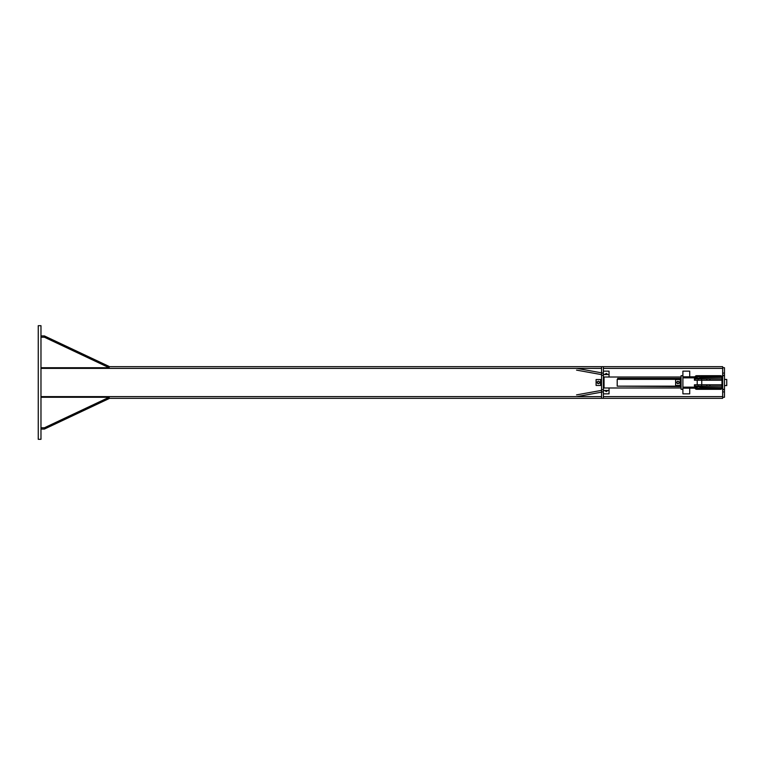 <?xml version="1.0" encoding="UTF-8"?>
<svg xmlns="http://www.w3.org/2000/svg" width="765" height="765" viewBox="0 0 765 765"><rect width="100%" height="100%" fill="white"/><g stroke="black" fill="none" stroke-linecap="round" stroke-linejoin="round"><path stroke-width="1.15" d="M702.299 386.813L697.154 386.813L702.299 386.545M701.601 378.187L697.154 378.187L701.601 378.455M697.211 378.187L699.487 378.187M697.211 386.813L701.754 386.813M709.882 386.134L694.429 386.134L694.429 384.776L721.978 384.776L721.978 386.134L709.882 386.134L709.882 384.776M701.61 378.866L694.429 378.866L694.429 380.224L721.978 380.224L721.978 378.866L701.61 378.866L701.61 380.224M700.616 377.728L721.978 377.384L721.978 378.866M721.978 380.224L721.978 384.776M721.978 386.134L721.978 387.616L700.616 387.272M682.896 376.82L699.937 376.82L699.937 377.728A1.023 1.023 0 0 1 700.96 376.82L721.634 376.82A1.023 1.023 0 0 1 722.657 377.843L722.657 387.157A1.023 1.023 0 0 1 721.634 388.18L700.96 388.18A1.023 1.023 0 0 1 699.946 387.272L699.937 388.18L682.896 388.18M697.211 377.843L682.896 377.843L682.896 387.157L697.211 387.157M689.714 388.18L689.714 393.86L682.896 393.86L682.896 371.14L689.714 371.14L689.714 376.82M682.896 389.318L681.08 389.318L681.08 375.682L682.896 375.682M722.657 375.682L722.657 389.318L724.474 389.318L724.474 367.726L722.657 367.726L722.657 375.682L724.474 375.682M675.619 382.5L675.619 379.545L680.171 379.545L680.171 385.455L675.619 385.455L675.619 382.5M724.474 385.57L726.75 385.57L726.75 379.43L724.474 379.43M676.757 382.5A1.138 1.138 0 0 0 678.459 383.485A1.138 1.138 0 0 0 678.459 381.515A1.138 1.138 0 0 0 676.757 382.5L677.895 381.19L679.033 381.84L679.033 383.16L677.895 383.81L676.757 382.5M681.08 386.162L617.202 386.162L617.202 379.344L681.08 379.344M617.68 386.162L681.08 386.593M681.08 379.096L617.68 379.096L617.68 378.407L681.08 378.407M695.031 376.82A1.702 1.702 0 0 1 696.638 375.682L720.506 375.682A1.702 1.702 0 0 1 722.15 376.954M722.15 388.046A1.702 1.702 0 0 1 720.506 389.318L696.638 389.318A1.702 1.702 0 0 1 695.031 388.18M681.08 377.011L604.044 377.011L604.044 387.989L681.08 387.989M109.146 398.326L722.657 398.326L109.146 398.326M109.146 366.674L722.657 366.674L722.657 368.376L603.365 368.376M603.365 396.624L722.657 396.624L722.657 398.326M576.552 370.117L601.548 374.62M601.548 372.832L576.81 368.376M576.552 394.883L601.548 390.38M601.548 392.168L576.81 396.624M603.365 397.838L603.365 367.162M601.548 367.162L601.548 397.838M722.657 389.318L722.657 397.274L724.474 397.274L724.474 389.318M38.25 325.689L40.975 325.689L40.975 439.311L38.25 439.311L38.25 325.689M40.975 429.079L44.389 429.079L109.146 398.546L109.146 397.264L44.389 427.788L44.389 429.079M44.389 427.788L40.975 427.788M40.975 397.264L109.146 397.264M40.975 335.921L44.389 335.921L109.146 366.454L109.146 367.736L40.975 367.736M40.975 337.212L44.389 337.212L109.146 367.736M44.389 335.921L44.389 337.212M596.098 382.5L596.098 379.545L600.64 379.545L600.64 385.455L596.098 385.455L596.098 382.5M599.502 383.16L597.8 383.485A1.138 1.138 0 0 0 599.502 382.5A1.138 1.138 0 0 0 597.8 381.515A1.138 1.138 0 0 0 597.8 383.485L597.226 381.84L598.364 381.19L599.502 381.84L599.502 383.16M603.365 374.544L609.045 374.544L609.045 371.14L603.365 371.14M603.365 393.86L609.045 393.86L609.045 390.456L603.365 390.456M609.045 390.456L609.045 387.989M603.365 387.951L604.044 387.951M609.045 377.049L609.045 374.544M603.365 377.049L604.044 377.049M607.047 373.779L606.349 373.416M605.306 373.846L605.067 374.592M607.047 391.221L606.349 391.584M605.306 391.154L605.067 390.408M706.784 386.134L706.784 384.776M694.955 384.776L694.955 386.134M698.12 386.134L698.12 384.776M701.61 384.776L701.61 386.134M698.12 378.866L698.12 380.224M706.784 378.866L706.784 380.224M709.882 380.224L709.882 378.866M694.955 380.224L694.955 378.866M601.548 368.376L40.975 368.376M40.975 396.624L601.548 396.624M603.365 389.691L601.548 389.691M601.548 391.929L603.365 391.929M603.365 373.071L601.548 373.071M601.548 375.309L603.365 375.309M724.474 389.662L722.657 389.662M722.657 391.909L724.474 391.909M722.657 375.338L724.474 375.338M724.474 373.091L722.657 373.091M701.754 384.776L701.754 380.224M697.211 384.776L697.211 380.224M680.171 384.776L681.08 384.776M680.171 380.224L681.08 380.224M604.044 379.545L603.365 379.545M604.044 385.455L603.365 385.455M600.64 384.776L601.548 384.776M600.64 380.224L601.548 380.224"/></g></svg>
